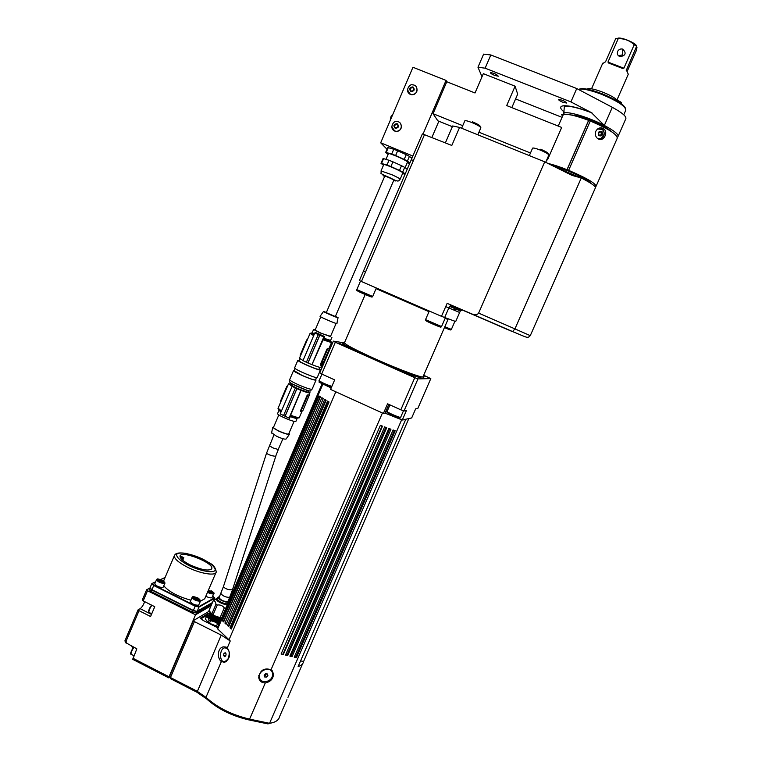 <?xml version="1.0" encoding="UTF-8"?>
<svg xmlns="http://www.w3.org/2000/svg" width="762" height="762" viewBox="0 0 762 762"><rect width="100%" height="100%" fill="white"/><g stroke="black" fill="none" stroke-linecap="round" stroke-linejoin="round"><path stroke-width="1.14" d="M218.132 617.315L212.35 614.648M221.199 618.63L219.38 618.43C214.389 617.144 211.312 615.439 210.169 613.305M210.693 613.953L214.884 616.753L221.275 618.439M220.875 619.373L219.056 619.182C214.065 617.887 210.998 616.182 209.855 614.048M210.379 614.696L214.598 617.515L220.961 619.182L214.598 617.391C211.322 615.81 209.655 614.42 209.607 613.219L209.931 612.743M220.561 620.116L218.742 619.925C213.751 618.639 210.683 616.925 209.531 614.801M210.055 615.448L214.312 618.277L220.637 619.925M220.237 620.859L218.418 620.668C213.436 619.382 210.369 617.677 209.217 615.544M209.74 616.191L214.036 619.049L220.313 620.668L214.036 618.925C210.712 617.334 209.026 615.925 208.969 614.705L209.293 614.229M209.607 614.353L209.702 614.896M219.675 622.173L217.751 621.944C212.55 620.478 209.607 618.658 208.921 616.487L208.94 616.382C210.188 618.544 213.217 620.297 218.018 621.601L219.818 621.83M209.426 616.944L213.76 619.811L219.999 621.411M211.026 614.582L210.436 614.563M208.969 614.915L208.693 615.363C210.026 618.163 213.817 620.144 220.047 621.297M220.008 621.382L213.76 619.687C210.407 618.087 208.712 616.677 208.655 615.448L208.721 615.248M209.283 614.172L209.017 614.61C210.35 617.42 214.132 619.392 220.37 620.554M209.607 613.429L209.331 613.877C210.664 616.668 214.446 618.649 220.685 619.811M220.647 619.897L214.312 618.153C211.017 616.572 209.34 615.172 209.293 613.962L209.617 613.505M209.921 612.686L209.645 613.134C210.988 615.925 214.77 617.896 221.009 619.058M221.294 618.411L214.874 616.629C211.626 615.048 209.969 613.667 209.931 612.477L209.96 612.4C211.341 615.201 215.132 617.163 221.332 618.315M490.833 54.969L483.622 54.121L477.974 67.227L485.127 68.189L490.833 54.969L576.748 88.544L612.315 107.318C622.659 112.966 627.107 116.9 625.659 119.12L618.201 136.055M595.17 186.842L595.951 186.566C596.332 183.728 587.226 178.318 568.633 170.336L566.995 169.678C559.346 166.649 553.031 164.592 548.068 163.487M591.16 183.518C588.426 180.413 580.739 176.222 568.1 170.936L552.526 165.706M556.765 167.811L581.263 177.984C591.703 183.299 596.36 186.69 595.246 188.166L590.56 198.815M562.727 115.805L563.061 115.033C566.09 113.376 574.605 115.148 588.616 120.358L590.207 121.158M568.633 170.336L590.274 121.006C608.924 128.997 617.877 134.807 617.153 138.446L596.208 185.976M401.688 419.729L269.558 723.319L249.593 719.128C231.972 714.908 217.465 707.669 206.064 697.411L197.091 691.21L170.469 677.532L194.415 621.621L193.51 620.544L169.612 676.37L170.421 678.628L197.006 692.287L206.702 698.992C217.627 708.831 231.524 715.766 248.402 719.804L267.976 723.9L269.558 723.319C275.444 722.414 278.778 720.185 279.568 716.623L286.95 699.678M271.043 669.712L273.501 673.589C273.415 678.694 270.681 681.809 265.3 682.933L263.261 682.762C260.737 681.99 259.223 680.285 258.737 677.647C259.909 670.246 264.014 667.598 271.043 669.712L382.438 412.985M404.003 410.956L417.957 378.895L430.816 378.609L417.786 408.508L415.633 408.889L411.69 417.938L408.823 418.567L303.476 661.759C303.066 663.997 301.285 665.578 298.132 666.521L405.689 419.519L402.298 420.005L385.029 413.147L383.41 413.433L330.556 389.42L334.661 379.886L321.697 374.018L335.347 342.233L414.785 377.695L400.812 409.823L404.003 410.956L406.422 410.528L402.298 420.005M219.113 597.513L219.037 597.713C220.98 600.323 223.904 601.618 227.809 601.589L229.791 597.208M571.014 114.957C575.339 115.129 581.787 116.872 590.359 120.186C600.789 124.425 608 128.368 612.01 132.007M571.1 174.117L570.814 174.784M567.023 169.821L588.635 120.539M566.995 169.678L588.616 120.358M223.98 653.377L225.238 652.691L226.124 653.986L225.743 655.968L224.476 656.644L223.599 655.349L223.98 653.377L225.819 653.539M223.599 655.349L225.828 655.549M226.076 661.787L225.114 661.559M226.6 647.976L227.343 647.9M227.933 659.168L225.038 661.549C219.237 663.273 218.951 648.833 224.733 647.805C229.314 648.691 230.381 652.482 227.933 659.168M194.32 598.008L195.129 597.57L198.768 599.38L197.958 599.818L195.729 599.132L194.32 598.008M200.549 600.98L198.615 605.209C194.872 605.266 192.11 604.056 190.329 601.58L190.405 601.38M194.786 598.38L195.129 597.57M197.348 598.256L196.825 599.475M227.247 604.552L225.085 604.323C220.208 602.913 217.437 601.218 216.76 599.256L217.027 598.856M227.114 604.866L225.333 604.609C218.408 602.361 215.579 600.285 216.837 598.38L217.313 598.284M225.685 608.181L224.295 607.886C222.542 605.571 220.199 604.618 217.265 605.018L215.979 604.218C215.608 601.751 214.665 600.656 213.131 600.913L216.313 598.684M221.513 617.887L220.123 617.601L224.295 607.886M220.123 617.601L214.227 615.725L213.093 614.734L217.265 605.018M213.093 614.734L211.817 613.924L215.979 604.218M213.131 600.913L208.988 610.581L211.817 613.924M208.988 610.581L209.169 610.086M218.608 617.506L221.399 618.153M211.084 613.743L214.227 615.725M217.218 598.418L217.094 598.694C217.761 600.627 220.504 602.294 225.304 603.694L227.524 603.914M219.475 596.684L218.103 597.141C218.351 598.951 220.932 600.589 225.819 602.056L228.248 602.228M228.819 600.894L228.419 600.418M210.626 615.248L210.064 615.315M210.483 615.096L209.912 615.153M208.655 615.448L207.435 616.182L208.036 617.753L214.236 621.687L219.275 623.097M208.131 615.496L206.321 616.82L208.036 617.753L209.121 620.192L214.236 621.687L218.818 624.154M209.121 620.192L208.169 622.43L205.359 619.039L206.321 616.82M217.437 623.868L216.475 626.107L217.865 626.393M216.475 626.107L209.445 623.249L210.407 621.011M205.54 618.534L205.359 619.039M208.169 622.43L209.445 623.249M413.452 160.43L365.589 271.901L363.512 270.996L411.232 159.849L413.452 160.43L411.232 159.839L422.386 133.864L451.809 145.447L459.581 127.425L544.725 161.83L478.622 313.106C477.736 314.592 475.707 314.963 472.516 314.192L447.142 303.362L452.114 305.524L450.437 305.486L448.856 307.962L453.876 310.067L455.333 307.638L456.733 307.572L462.563 310.096L457.981 308.124L456.505 308.153L455.019 310.544L453.885 310.048L454.99 310.534M455.695 308.991L460.324 310.982L462.258 310.02L457.981 308.124M460.324 310.982L459.667 312.487L455.019 310.544M447.142 303.362L441.474 316.325L361.426 281.511L365.56 271.891L363.493 270.986L359.369 280.587L361.426 281.511M497.396 325.164L506.825 329.241L497.396 325.164M448.856 307.962L445.732 306.61M462.163 309.982L512.578 331.556C528.742 338.271 527.256 338.366 530.276 335.651L514.941 328.889L512.578 331.556L472.516 314.192M424.615 134.369L413.433 160.42M459.581 127.425L452.666 125.968L445.399 142.837M398.145 125.701L397.354 127.549L395.411 127.835L394.259 126.282L395.04 124.435L396.983 124.149L398.145 125.701M400.393 123.311C402.431 127.406 401.222 130.112 396.773 131.435C394.411 131.416 392.84 130.292 392.059 128.073M397.259 124.52L395.04 124.435M395.354 124.806L394.259 126.282M394.564 126.644L395.449 127.825M413.871 88.916L413.08 90.764L411.128 91.069L409.975 89.516L410.766 87.668L412.718 87.373L413.871 88.916M416.395 86.982C418.014 91.24 416.557 93.831 412.032 94.764C409.746 94.564 408.289 93.355 407.66 91.135M413.861 88.944L413.004 87.792L410.766 87.668M411.051 88.087L410.27 89.916M405.203 173.888L402.679 172.088L404.698 167.373L407.213 169.212M409.889 162.973L407.394 161.096L409.413 156.381L411.899 158.286M381.552 163.316L383.562 158.629L389.02 160.277L387.001 165.002L381 163.335L383.477 165.24M386.248 152.362L388.258 147.666L393.744 149.247L391.725 153.981L385.667 152.4L388.115 154.391M387.61 147.876L388.258 147.666M402.574 173.565L405.022 174.308M407.232 162.725L409.689 163.439M392.935 161.82L401.498 165.697L399.478 170.421L390.906 166.545L392.935 161.82L389.02 160.277M397.659 150.781L406.232 154.676L404.203 159.401L395.64 155.515L397.659 150.781L393.744 149.247M395.64 155.515L391.725 153.981M406.232 154.676L409.413 156.381M407.394 161.096L404.203 159.401M405.108 167.669L407.47 162.163C409.394 161.62 389.363 152.657 388.439 153.648L388.382 153.781M383.562 158.629L382.924 158.782M404.698 167.373L401.498 165.697M390.906 166.545L387.001 165.002M402.679 172.088L399.478 170.421M400.174 179.175L402.793 173.06C404.66 172.641 384.639 163.706 383.762 164.573L383.705 164.697M326.288 312.668L335.328 316.554L393.802 180.184C394.659 180.023 385.153 175.793 384.743 176.155L384.724 176.203M412.861 156.039L380.686 142.799L412.956 67.266L446.046 80.42L446.77 81.744L475.021 92.974L483.337 73.676L515.093 86.192L517.665 94.155L511.826 107.613M431.93 137.35L438.864 121.225M462.744 125.673L433.054 113.69L446.77 81.744M423.043 134.007L446.046 80.42M433.054 113.69L437.826 120.806L452.361 126.683M380.686 142.799L387.02 149.247M515.093 86.192L506.692 105.575L561.689 127.445L547.507 159.877L546.859 159.61M530.466 153L478.946 132.207M571.176 174.146L570.881 174.822M547.507 159.877L546.792 159.772M617.391 137.131L617.858 136.836C619.22 134.807 614.715 131.007 604.342 125.444L591.35 112.586C568.262 103.508 553.488 103.613 564.242 112.024M612.315 107.318L604.342 125.444C588.474 117.043 565.871 110.433 563.766 113.424L563.528 114.738M544.725 161.83L571.995 175.374L581.263 177.984L514.941 328.889L478.622 313.106M625.516 108.356C623.773 104.365 615.896 99.47 601.885 93.669C589.969 89.23 582.406 87.735 579.196 89.202M578.444 89.44C582.197 88.316 589.883 89.935 601.523 94.288C618.344 101.403 626.383 106.804 625.65 110.509L623.754 114.795M485.127 68.189L570.909 101.908L576.748 88.544M562.051 117.348L515.588 98.946M562.832 102.27C559.984 101.06 558.603 100.155 558.689 99.536C562.185 99.898 564.852 101.06 566.661 103.051L562.832 102.27M562.689 115.9L561.394 114.633L563.337 114.833M494.795 75.476C491.871 74.238 490.433 73.285 490.471 72.647C493.909 73.028 496.519 74.219 498.319 76.2L494.795 75.476M570.909 101.908L591.35 112.586M482.013 76.762L477.974 67.227M621.325 103.699L621.325 102.413L616.563 99.632C610.753 94.117 588.855 86.344 587.207 89.183L587.207 89.183M636.641 46.311C636.689 43.11 619.496 36.147 617.411 38.51M618.239 38.624C624.469 38.538 629.793 40.567 634.213 44.701L623.888 68.199L607.962 62.074L618.239 38.624L615.791 38.414L605.542 61.808L602.542 63.646M626.25 70.466L636.594 46.33L634.213 44.701M636.594 46.33L636.984 47.682L636.203 50.854L627.097 71.571M616.982 99.946L628.279 74.228L626.288 69.79M607.962 62.074L608.8 63.132L622.335 68.342L623.888 68.199M617.611 51.454C618.696 49.454 620.354 48.654 622.573 49.073C626.621 52.883 625.812 55.426 620.163 56.702C617.687 55.769 616.829 54.026 617.611 51.454M623.878 55.778L622.316 54.902L618.477 55.807M408.823 418.567L405.355 419.329M383.41 413.433L387.572 403.831L400.812 409.823M447.961 319.516L423.139 376.533C425.291 379.247 400.345 370.161 375.656 359.083C356.816 350.568 346.386 345.176 344.395 342.91L333.375 341.138L319.764 372.837L321.697 374.018M331.194 387.934L319.107 382.238L319.411 381.533M423.577 375.542L425.558 376.628L423.577 375.542M414.023 376.714L407.765 373.894L414.071 376.752M345.605 346.177L339.442 343.414L345.605 346.177M345.691 346.215L339.233 343.405L345.643 346.177M417.957 378.895L414.785 377.695M423.701 375.256L430.816 378.609M335.347 342.233L333.375 341.138M411.432 375.295L407.556 373.885L411.432 375.295M459.638 312.477L455.695 321.526L441.474 316.325M444.608 317.659L448.828 307.943M598.38 139.017L597.246 138.227C595.332 136.274 594.846 133.95 595.808 131.255C597.598 128.159 600.027 127.187 603.075 128.33L604.076 129.035C608.447 132.893 603.371 142.018 598.38 139.017M602.704 138.284L602.094 138.246M600.199 127.854L602.456 128.997C605.485 133.731 604.495 137.208 599.494 139.427M597.932 128.73L599.484 128.502M599.665 138.674L597.627 138.541M600.189 135.465L601.389 134.083L600.904 132.102L599.818 131.855M599.132 135.207L598.656 133.217L599.961 131.683L601.751 132.131L602.237 134.112L600.923 135.655L599.132 135.207M601.389 134.083L602.237 134.112M600.904 132.102L601.751 132.131M322.183 383.629L218.027 626.326M303.514 661.454L300.58 660.892M405.022 419.405L405.689 419.519M386.734 427.682L287.693 655.606L285.502 655.082L384.61 426.92L386.734 427.682M388.858 428.454L390.963 429.216L292.065 656.663L289.874 656.139L388.858 428.454M382.486 426.148L283.302 654.548L281.102 654.015L380.362 425.377L382.486 426.148M393.078 429.978L395.183 430.74L296.418 657.72L294.246 657.196L393.078 429.978M194.415 621.621L221.228 635.098L230.248 640.966L217.665 628.936L217.903 626.297M322.945 383.981L217.665 628.936M327.584 401.088L329.032 401.945L231.248 629.05L229.972 627.85L327.584 401.088M324.717 399.383L326.146 400.231L228.705 626.65L227.438 625.459L324.717 399.383M321.859 397.688L323.288 398.536L226.181 624.269L224.923 623.087L321.859 397.688M320.44 396.84L223.676 621.906L222.428 620.725L319.021 396.002L320.44 396.84M222.428 620.725L223.999 621.154M223.752 620.916L320.154 396.669M394.373 430.444L295.827 656.949L296.418 657.72M294.503 656.606L295.827 656.949M281.226 653.729L283.302 654.548M382.095 426.006L283.016 654.158M290.246 655.282L292.065 656.663M389.763 428.777L291.189 655.511M285.75 654.51L287.693 655.606M385.943 427.396L287.112 654.834M224.923 623.087L226.59 623.316M227.438 625.459L229.029 625.897M325.841 400.05L228.762 625.64M229.972 627.85L231.41 628.669M328.155 401.422L230.638 627.945M221.256 661.473C216.913 658.244 217.389 647.414 223.618 646.843L227.286 647.843C231.029 653.977 230.143 658.816 224.619 662.369L221.256 661.473M217.618 627.707L203.083 620.42L200.596 618.115L207.874 613.591L209.531 613.486M200.892 618.858L207.235 615.058L208.912 614.953M223.714 661.568L224.771 662.34M226.371 647.205L225.304 647.729M262.138 681.133L259.166 679.218M272.215 670.712L272.586 674.256M259.832 678.647L258.728 675.684M270.015 669.198L271.415 671.027M193.51 620.544L209.188 611.248M210.998 605.819L195.539 614.82L147.514 590.74L146.695 589.721L149.962 588.035M211.636 604.342L196.577 613.058L192.529 612.248L151.086 591.483L149.257 589.607M142.389 599.875L143.199 600.913L154.753 606.723L150.581 616.525L139.036 610.686L138.113 609.8L140.151 608.686C141.846 607.447 143.361 605.104 144.694 601.666M125.53 642.537L136.836 648.833L132.759 659.368M195.539 614.82L169.012 676.789L132.845 658.206M132.683 648.529L131.855 646.29M169.012 676.789L168.745 677.856L169.916 677.218M125.035 640.737L126.073 641.213L139.036 610.686M306.81 390.22L306.4 391.173C307.01 392.63 292.027 386.41 292.151 385.248L292.198 385.134M289.436 381.676L289.36 381.848C291.322 383.829 296.666 386.458 305.372 389.734C308.962 390.954 310.772 391.297 310.81 390.763L311.42 389.353M303.457 389.039L295.789 385.782M294.142 370.656L301.904 375.295C310.029 378.819 314.563 380.314 315.535 379.771L316.468 377.59M271.634 432.778L276.692 436.331C281.854 438.598 284.988 439.493 286.083 439.017L289.455 434.264M273.691 426.891L272.701 427.339L278.644 431.063C284.617 433.683 288.236 434.74 289.493 434.216L288.941 433.34M294.084 421.348L288.75 433.788C289.246 435.721 273.148 429.12 273.425 427.511L273.501 427.339M297.199 418.281L295.951 421.195C296.618 423.377 277.282 415.423 277.568 413.633L277.644 413.442M290.274 416.633L290.417 415.938L297.285 418.09C297.056 418.738 294.723 418.252 290.274 416.633L289.541 418.328L280.178 413.918L289.541 418.328M283.626 415.414L295.361 388.01L296.942 388.687L285.169 416.157M296.856 388.687L285.112 416.1M296.942 388.687L300.923 390.373L289.074 418.033M292.551 384.305L288.541 383.762L292.151 386.286L280.178 413.918M287.741 385.639L286.836 386.344L280.34 401.545L280.53 402.403L287.674 385.715M295.361 388.01L292.008 386.296M306.753 390.344L309.991 392.678C309.705 393.316 306.734 392.544 301.066 390.363L290.351 415.9C295.704 417.881 298.371 418.424 298.333 417.528M308.734 394.983L307.772 394.897L308.734 394.983M300.638 411.651L300.485 410.813L300.876 411.775L302.781 410.832L309.401 394.935M308.058 395.03L307.029 395.573L300.485 410.813M307.029 395.573L307.772 394.897M307.534 395.802L300.99 411.042M289.703 379.552L289.627 379.733C290.065 380.59 292.798 382.181 297.809 384.505C306.334 388.22 311.115 389.744 312.153 389.106L315.992 380.162M294.265 370.389L293.541 370.589C293.999 371.408 296.732 372.97 301.762 375.295C310.286 379 315.058 380.571 316.068 380L315.649 379.495M322.621 364.217L323.002 363.274L322.412 363.245L321.916 364.35L322.507 364.388L322.536 363.598M322.678 362.903L323.336 361.826L322.536 362.845M320.602 365.246L320.421 364.36L326.993 349.034L328.651 348.577L327.498 349.263L320.926 364.579L320.792 365.35L322.078 365.398L329.136 349.415L328.965 348.52M323.869 361.407L322.974 361.607L321.688 364.731L322.431 364.76L323.821 361.645L322.831 361.245L321.402 364.598M311.934 364.665L323.869 336.833L324.602 336.528L311.934 364.665L307.943 362.969L319.792 335.328L318.183 334.708L306.372 362.293L307.867 362.969L319.678 335.385M323.869 336.833L319.792 335.328M322.831 362.617L323.031 361.96M307.181 340.157L306.686 339.938L300.142 355.216L300.323 356.121L307.562 339.281M306.686 339.938L307.581 339.242M322.507 364.388L321.935 364.246M322.802 362.883L322.564 363.369L322.783 362.883M318.183 334.708L314.887 332.823L315.639 332.527L324.602 336.528M306.381 362.264L302.99 360.626L314.887 332.823M312.077 364.674C317.725 366.903 320.669 367.77 320.897 367.255L321.697 365.389M335.432 316.306L338.052 317.687C339.557 318.868 323.088 311.858 323.498 311.496L326.393 312.43M338.033 317.783L336.89 323.517C338.623 324.936 319.554 316.84 320.059 316.363L320.069 316.354M315.125 330.06L320.812 333.089L330.432 336.623L336.08 323.45M315.249 329.775L313.563 329.489L320.421 333.032L330.546 336.337M303.009 360.569L299.504 358.121M299.285 360.74L299.228 360.874C299.066 361.988 316.535 369.58 318.83 369.389L319.945 367.36M319.335 368.789L320.526 369.799C321.659 371.827 297.78 361.836 297.847 360.293L299.466 360.312M320.469 369.951L317.268 377.4C318.354 379.524 294.475 369.56 294.589 367.922L294.656 367.76M306.876 390.23L292.532 384.124M268.186 723.824L270.405 723.186M170.421 678.628L169.612 676.37M165.106 577.463L160.611 579.52M155.638 581.797L151.752 583.74L153.648 585.464L195.11 606.19L199.158 607.019L214.503 598.303L214.513 597.608M212.712 596.074L214.351 597.875L198.996 606.571L195.358 605.828L153.895 585.111L152.419 583.301L155.619 581.835M160.658 579.53L165.087 577.501M212.379 602.599L196.901 611.372L193.3 610.429L151.857 589.674L150.028 587.807M150.152 588.445L151.848 589.921L193.281 610.667L197.101 611.343M213.751 593.655L211.931 597.713C210.598 598.141 208.569 597.646 205.826 596.217M164.963 583.187L163.001 587.426C159.22 587.435 156.477 586.245 154.753 583.863L154.838 583.673M215.875 572.757L204.74 598.751L200.435 601.228M190.91 600.208C178.175 596.694 169.145 591.912 163.83 585.864M180.118 556.679L181.032 556.298L183.823 557.67L182.918 558.06L180.051 556.832M190.167 564.937C183.471 561.48 180.089 558.584 180.023 556.241C180.28 549.793 213.446 562.556 211.855 568.452C209.464 571.376 202.235 570.205 190.167 564.937M182.175 559.803L182.918 558.06M182.718 560.28L183.823 557.67M212.255 602.885L197.225 611.553L193.177 610.733L151.724 589.978L149.838 588.245L149.2 589.74M161.83 580.549L163.192 581.644L162.316 582.054L158.715 580.253L159.601 579.853L161.83 580.549L161.325 581.739M159.248 580.682L159.601 579.853M208.131 591.083L208.445 590.35L212.007 592.074L211.322 592.522L208.055 591.026M210.569 590.998L210.074 592.15M272.434 675.761C271.234 682.6 259.994 683.943 259.471 677.275C258.147 669.617 271.758 665.798 272.529 673.57L272.434 675.761M265.443 673.846L267.3 673.932L267.872 675.551L266.586 677.085L264.738 677.008L264.157 675.38L265.443 673.846M266.348 673.884L264.481 675.103L265.414 675.142L266.452 673.894M267.872 675.551L266.871 673.913M266.586 677.085L265.414 675.142M265.3 682.933L249.593 719.128L248.402 719.804M232.629 589.655L229.629 597.351C225.733 597.36 222.809 596.074 220.847 593.484L220.932 593.284M149.314 612.581L148.866 612.353C148.8 610.533 149.809 608.171 151.886 605.285M151.743 613.801L148.866 612.353C147.752 612.362 148.657 609.952 151.581 605.133C149.447 608.066 148.504 610.305 148.809 611.867M192.119 597.36L192.062 597.513C193.853 599.97 196.615 601.18 200.349 601.142L197.968 597.96C190.443 595.36 193.577 597.265 192.062 597.513L190.329 601.58M197.91 597.951C201.53 600.704 200.616 601.199 195.167 599.446C191.567 596.684 192.481 596.189 197.91 597.951M208.826 616.163C208.321 618.344 211.293 620.42 217.742 622.392L219.475 622.621M532.514 148.304L532.6 148.114C533.476 147.771 536.01 148.409 540.191 150.047C545.992 152.514 548.85 154.229 548.783 155.21L545.687 162.306M547.802 153.895C548.992 153.372 546.621 151.829 540.687 149.247M456.733 307.572L452.114 305.524M449.561 306.343L454.562 308.496M470.726 313.563L512.159 331.518M391.801 126.673L394.678 131.016L396.697 131.35C402.822 131.264 402.765 121.158 396.64 121.606C393.497 120.282 388.925 128.502 394.621 130.921L396.773 131.435M395.211 128.302C393.021 125.597 393.678 124.063 397.183 123.682C399.374 126.387 398.717 127.921 395.211 128.302M407.48 89.83L410.356 94.336L411.966 94.669C418.081 95.088 418.91 84.973 412.766 84.896C409.623 83.172 404.298 91.678 410.318 94.259L412.032 94.764M410.928 91.535C408.737 88.849 409.394 87.297 412.918 86.897C415.109 89.592 414.452 91.135 410.928 91.535M383.762 164.573L381.095 170.812L381.114 172.964C379.809 173.117 382.915 174.784 390.43 177.975C398.688 182.261 398.288 181.375 400.117 179.289C400.231 178.803 397.583 177.317 392.163 174.831L381.048 170.936M393.659 180.508C397.116 181.556 396.011 180.727 390.315 178.032C383.305 175.07 381.391 174.574 384.581 176.536M620.897 103.384L621.325 102.413M616.21 100.422L616.563 99.632M618.439 101.756L618.82 100.889M454.933 321.259L451.38 329.403L444.827 326.727M451.38 329.403C450.275 329.86 452.609 331.022 444.446 327.593L447.523 328.708M376.323 287.998L372.675 296.475L356.816 289.627M358.054 291.236L370.942 296.818M445.322 317.906L441.56 326.555L425.548 319.621M426.796 321.25L439.798 326.898M385.029 413.147L388.83 404.403M403.489 410.775L400.679 417.224C401.345 418.538 387.077 412.461 387.106 411.432L387.153 411.328M388.687 412.604C382.048 411.099 404.327 420.805 398.697 416.966M331.87 386.363C326.203 384.6 321.955 382.695 319.145 380.648L319.183 380.543M320.745 381.81C315.163 380.324 329.289 387.067 331.327 386.858M344.357 342.967C328.27 340.624 436.112 387.248 422.91 376.923M376.047 288.646L428.987 311.696M445.094 318.43L447.989 319.459L447.265 318.583M464.782 120.948L464.868 120.758C465.649 120.434 467.982 121.025 471.859 122.539C477.812 125.092 480.793 126.873 480.803 127.902L477.822 134.798M479.822 126.606C480.984 126.054 478.517 124.444 472.402 121.777M597.456 138.408L600.446 138.532M597.294 138.274C600.647 141.056 607.447 133.455 602.247 129.569L597.627 128.94M598.808 135.598C597.808 132.074 598.903 130.788 602.085 131.74C603.075 135.255 601.99 136.541 598.808 135.598M335.823 391.811L229 639.823M221.371 661.568L205.969 697.325L206.607 698.906M221.228 635.098L197.006 692.287M230.248 640.966L227.286 647.843M200.835 617.782L200.606 618.334M207.874 613.591L207.235 615.058M143.199 600.913L147.514 590.74M127.006 643.814L126.073 641.213M140.151 608.686L151.486 614.41M132.255 647.348L133.169 647.805M275.787 456.238L232.467 589.798C228.648 590.007 225.619 589.007 223.371 586.807L223.447 586.569M278.349 449.437L275.644 456.305C271.996 455.933 268.948 454.943 266.5 453.304L266.548 453.171M282.94 438.722L278.197 449.504L272.539 447.77L269.405 445.532M280.902 412.242L279.178 410.251M278.101 408.165L281.426 411.004M280.34 401.545L280.835 401.774M287.331 386.572L286.836 386.344M281.159 411.623L278.53 409.651M301.847 411.661L299.456 417.214C299.123 417.986 296.113 417.3 290.436 415.166M327.498 349.263L326.993 349.034M320.421 364.36L320.926 364.579M323.317 338.976C330.975 341.986 332.832 342.357 328.86 340.1M322.764 339.728L331.489 342.576L331.022 341.576M312.258 332.537L314.392 333.975M313.687 333.604C310.191 332.47 310.305 332.87 314.03 334.813M300.142 355.216L300.647 355.435M323.869 338.242L330.613 340.395L331.927 337.356M313.677 335.651L310.058 333.413M214.351 597.875L213.722 600.142M153.895 585.111L151.848 589.921M195.358 605.828L193.281 610.667M198.996 606.571L197.348 611.248M197.225 611.553L196.577 613.058M193.177 610.733L192.529 612.248M151.724 589.978L151.086 591.483M188.862 565.528C180.261 560.899 176.213 557.146 176.717 554.279C179.118 551.402 191.681 553.803 202.863 559.156C211.236 563.613 215.351 567.319 215.217 570.29C213.303 573.376 200.501 571.119 188.862 565.528M174.546 555.174L174.308 555.831C174.374 558.917 178.822 562.747 187.652 567.299C200.52 573.815 216.151 576.234 216.237 571.91C215.579 567.776 213.436 564.852 209.817 563.137L201.425 558.441L185.985 553.317C176.86 552.288 175.336 553.593 174.308 555.831L163.62 580.939M156.534 579.663L156.477 579.815C158.201 582.178 160.953 583.368 164.725 583.378L165.049 582.997L162.496 580.292C154.753 577.634 158.048 579.587 156.477 579.815L154.753 583.863M162.43 580.273C165.925 582.959 164.935 583.416 159.468 581.635C155.991 578.949 156.982 578.501 162.43 580.273M207.512 592.274C210.255 593.693 212.293 594.198 213.617 593.779L213.827 593.484C214.684 593.388 213.77 592.455 211.093 590.693L211.045 590.683C214.76 593.617 213.665 593.95 207.769 591.683M131.455 654.434L131.026 654.215C130.95 652.539 131.921 650.253 133.941 647.357M133.655 647.214C131.55 650.167 130.654 652.339 130.969 653.72M302.562 663.845L287.95 697.382M273.949 434.921L266.5 453.304L223.371 586.807L219.037 597.713M225.038 661.549L226.295 661.654M213.15 600.808L209.007 610.467M218.103 597.141L217.16 598.503M216.76 599.465L217.094 598.694M205.378 618.934L206.331 616.706M548.811 154.838L548.24 154.229M533.867 148.057L532.6 148.114L529.333 155.61M450.437 305.486L455.333 307.638M456.505 308.153L461.039 310.144M575.567 232.829L530.285 335.632M590.321 199.349L575.748 232.42M393.011 113.957L390.896 116.824L390.163 120.606M387.677 147.714L385.667 152.4M383 158.648L381 163.335M388.439 153.648L385.991 159.363M563.061 115.033L558.241 126.073M591.998 112.938C583.473 109.652 576.263 107.499 570.367 106.499C565.661 106.07 563.651 106.166 564.328 106.785L563.766 113.424M602.752 63.179L591.522 88.84M622.573 49.073L622.316 54.902M372.675 296.475C371.666 297.018 373.837 298.18 364.055 294.018C357.807 291.37 355.397 289.912 356.807 289.655L360.483 281.092M441.56 326.555C440.379 327.022 442.951 328.365 433.13 324.183C424.291 320.297 426.196 320.916 425.539 319.64L429.273 311.029M400.65 417.319C401.298 418.309 399.412 418.014 395.011 416.423C388.153 413.271 385.524 411.613 387.106 411.432L389.944 404.908M331.651 386.877L322.193 383.381C319.421 381.781 318.402 380.867 319.145 380.648L321.935 374.132M365.198 294.513L344.424 342.843M410.08 302.676L389.906 293.903M604.076 129.026L602.456 128.997M466.134 120.72L464.868 120.758L461.629 128.254M480.832 127.568L480.231 126.911M322.297 383.686L217.684 627.116M226.104 647.081L223.628 646.843M273.501 673.589L272.625 672.17M168.745 677.856L132.607 659.282M125.635 642.814L124.978 640.966M124.911 640.871L138.113 609.8M142.256 600.027L146.571 589.874M292.608 384.181L292.151 385.248M294.075 370.818L295.075 368.475M271.567 433.083L272.701 427.339M278.835 414.88L273.425 427.511M281.149 411.661L278.892 410.518L277.568 413.633M288.541 383.762L278.006 408.375L281.178 411.594M309.915 392.849L309.039 394.907M299.456 417.214C299.828 418.538 296.761 418.081 290.284 415.862M289.36 381.848L290.036 380.248M289.627 379.733L293.541 370.589M313.468 333.48L312.22 332.623L313.563 329.489M328.927 348.558L331.451 342.681M323.498 311.496L320.059 316.363M315.097 330.137L320.773 316.878M299.228 360.874L300.085 358.883M297.847 360.293L294.589 367.922M330.517 340.5L329.279 340.233M311.144 332.975L310.029 333.508L299.437 358.264M326.279 312.696L384.743 176.155M205.921 697.278L206.559 698.859M206.702 698.992L206.064 697.411M214.627 598.199L213.827 600.065M151.752 583.74L149.962 587.94M211.579 569.09L211.855 568.452M133.626 647.195C130.835 651.872 129.969 654.215 131.026 654.215L133.912 655.701M259.471 677.275L258.766 676.104"/></g></svg>
